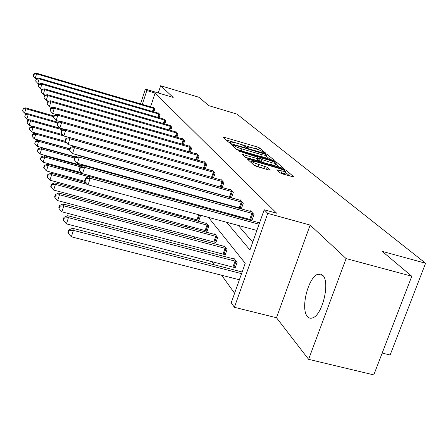 <?xml version="1.0" encoding="UTF-8"?>
<svg xmlns="http://www.w3.org/2000/svg" width="448" height="448" viewBox="0 0 448 448"><rect width="100%" height="100%" fill="white"/><g stroke="black" fill="none" stroke-linecap="round" stroke-linejoin="round"><path stroke-width="0.67" d="M264.572 152.852L265.451 152.891L259.526 147.913L257.191 146.927L224.622 137.402L223.289 137.312L228.603 142.145L231.235 143.002L230.373 141.803L237.524 143.321C241.181 144.446 243.706 145.516 245.095 146.524L247.498 147.874L248.444 148.025L247.514 146.787L254.526 148.288C258.154 149.402 260.686 150.472 262.125 151.491L264.572 152.852M307.479 316.551C300.177 309.12 308.274 276.735 318.03 274.187L320.538 274.002L322.706 275.285C330.31 281.596 322.644 314.703 312.81 317.817C310.716 318.662 308.935 318.242 307.479 316.551M308.61 359.33L346.108 258.569L310.162 225.07L276.478 317.733L308.61 359.33L373.789 374.892L411.779 276.231L382.217 251.373L425.6 263.25L236.947 114.094L208.942 105.7L198.895 97.255L160.653 85.736L158.273 92.966M411.779 276.231L346.108 258.569M280.045 172.827L282.677 173.958L294.022 177.038L286.227 170.335L283.662 169.238L247.218 158.911L254.212 165.407L256.827 166.533L269.046 170.044L270.413 170.061L267.26 167.294L258.692 164.461C253.988 162.943 251.653 161.801 251.692 161.022L255.5 161.61L278.606 168.274C283.349 169.809 285.701 170.968 285.656 171.746L276.758 169.842L280.045 172.827M140.538 103.886L145.365 89.107L173.202 97.434L160.653 85.736M145.365 89.107L146.815 90.58L142.302 104.406M226.649 222.286L249.945 249.984L264.197 209.77L276.646 213.209L155.098 93.055L146.815 90.58M264.197 209.77L267.758 213.388L234.394 307.3L231.241 302.758L245.224 263.301L208.477 217.381M310.162 225.07L267.758 213.388M273 160.255L274.271 160.294L267.35 154.482L264.947 153.468L230.266 143.545L236.522 149.335L238.969 150.377L273 160.255M276.528 162.187L283.898 168.521L247.643 158.222L245.112 157.142L242.228 154.386L257.718 158.682L259.056 158.726L257.113 157.03L238.358 150.914L274.047 161.134L276.528 162.187L275.828 164.17L279.754 167.496M382.194 353.069L390.118 355.012L425.6 263.25M234.287 267.372L235.026 268.341L237.115 262.41L233.822 258.188L233.554 258.95M215.068 242.217L215.718 243.068L217.655 237.49L214.766 233.794L214.536 234.455M200.194 215.141L200.542 215.589L198.738 220.842L198.167 220.097M171.17 180.886L171.063 181.205M178.186 214.659L179.301 216.21M185.791 225.26L187.169 227.181M193.889 236.55L195.563 238.885M202.53 248.59L204.534 251.384M211.758 261.458L214.144 264.779M221.654 275.246L234.595 293.289M177.262 190.73L177.066 191.307M190.87 203.207L191.817 204.417M206.354 230.815L206.959 231.61L208.83 226.201L206.119 222.723L205.906 223.345M224.358 254.38L225.047 255.282L227.063 249.536L223.978 245.594L223.731 246.299M276.478 317.733L234.394 307.3M199.853 206.606L198.884 205.391M190.585 195.02L189.941 194.214M181.938 184.212L181.58 183.77M198.089 188.339L198.47 188.793M206.97 198.895L207.654 199.707M216.462 210.185L217.498 211.411M208.611 191.257L209.009 191.71M217.818 201.88L218.529 202.698M227.662 213.237L228.732 214.469M238.218 225.411L252.722 242.15M155.098 93.055L150.573 106.842M250.286 211.417L250.505 210.795L254.016 214.525L251.888 220.556L251.104 219.699M241.203 208.925L240.531 208.191M239.826 200.245L240.033 199.662L243.309 203.151L241.282 208.947M230.983 197.798L230.642 197.428M230.037 189.79L230.227 189.246L233.302 192.511L231.42 197.921M220.858 179.984L221.032 179.48L223.916 182.543L222.169 187.594M212.234 170.772L212.397 170.296L215.107 173.18L213.478 177.912M204.109 162.098L204.26 161.655L206.814 164.371L205.296 168.818M196.448 153.922L196.588 153.502L199.002 156.066L197.579 160.25M189.213 146.199L189.342 145.802L191.621 148.221L190.288 152.163M182.358 138.886L182.487 138.516L184.643 140.806L183.394 144.53M175.868 131.964L175.991 131.611L178.035 133.784L176.854 137.301M169.714 125.39L169.82 125.059L171.763 127.12L170.654 130.452M163.856 119.146L163.962 118.832L165.81 120.792L164.763 123.95M158.29 113.21L158.39 112.907L160.143 114.772L159.152 117.774M152.986 107.548L154.75 109.043L153.815 111.899M258.882 149.811L226.195 139.955M270.273 159.46L266.196 156.128M265.412 154.263L234.444 145.023L233.47 144.866L234.259 145.656C235.642 146.681 238.213 147.773 241.97 148.932L262.153 154.801L266.414 155.501L265.412 154.263M236.253 149.089L241.287 150.898L241.97 148.932M265.815 157.203L261.47 156.755L241.287 150.898M245.426 157.349L258.429 160.832M272.21 162.876L275.817 163.458C275.828 162.714 273.554 161.61 268.996 160.138L259.728 157.629L261.733 159.505L272.21 162.876L271.505 164.881L275.19 165.222M259.7 157.713L259.078 159.796L259.778 157.802M271.505 164.881L263.53 162.579L261.027 161.51L259.078 159.796M285.018 173.544L280.157 172.911M253.854 165.077L257.964 166.538L258.692 164.461M266.437 169.294L257.964 166.538M251.294 162.159L250.331 161.879M289.794 176.002L285.449 172.323M53.906 115.976L25.519 107.873L25.878 108.786L24.55 113.12L27.238 113.882M23.066 109.155L22.54 110.891L23.066 109.155L25.878 108.786L53.676 116.715M22.932 108.791L25.519 107.873M24.55 113.12L22.54 110.891M154.375 108.64L36.579 73.892L36.182 73.108L153.451 107.66M36.803 78.736L35.235 78.277L36.579 73.892L33.746 74.29L33.589 73.976L33.208 76.042L33.746 74.29M33.208 76.042L35.235 78.277M36.182 73.108L33.589 73.976M58.33 122.36L27.793 113.686L28.168 114.643L26.802 119.084L29.809 119.93M25.284 115.018L24.741 116.794L25.284 115.018L28.168 114.643L57.646 123.01M25.138 114.632L27.793 113.686M26.802 119.084L24.741 116.794M64.193 129.41L30.184 119.795L30.576 120.803L29.176 125.35L32.519 126.291M27.619 121.178L27.059 122.998L27.619 121.178L30.576 120.803L62.838 129.914M27.468 120.775L30.184 119.795M29.176 125.35L27.059 122.998M159.751 114.352L39.155 78.904L38.735 78.081L158.777 113.322M39.609 83.933L37.772 83.395L39.155 78.904L36.243 79.307L36.081 78.977L35.694 81.105L36.243 79.307M35.694 81.105L37.772 83.395M38.735 78.081L36.081 78.977M165.396 120.35L41.86 84.179L41.418 83.311L164.371 119.269M42.571 89.398L40.443 88.782L41.86 84.179L38.875 84.588L38.702 84.241L38.31 86.43L38.875 84.588M38.31 86.43L40.443 88.782M41.418 83.311L38.702 84.241M62.625 134.641L32.698 126.224L33.113 127.288L31.674 131.947L65.279 141.344M30.072 127.669L29.91 127.243L29.338 129.102L29.501 129.534L30.072 127.669L33.113 127.288L63.762 135.895M29.91 127.243L32.698 126.224M31.674 131.947L29.501 129.534M171.326 126.655L44.71 89.729L44.246 88.822L170.257 125.513M45.702 95.161L43.254 94.455L44.71 89.729L41.647 90.149L41.462 89.785L41.065 92.036L41.647 90.149M41.065 92.036L43.254 94.455M44.246 88.822L41.462 89.785M65.296 141.378L35.347 133L35.784 134.12L34.3 138.902L69.815 148.775M32.659 134.506L32.491 134.058L31.903 135.962L32.071 136.416L32.659 134.506L35.784 134.12L66.422 142.682M32.491 134.058L35.347 133M34.3 138.902L32.071 136.416M177.576 133.291L47.718 95.586L47.225 94.629L176.445 132.093M49.011 101.237L46.217 100.43L47.718 95.586L44.565 96.012L44.374 95.626L43.966 97.95L44.565 96.012M43.966 97.95L46.217 100.43M47.225 94.629L44.374 95.626M69.765 148.943L38.142 140.151L38.606 141.333L37.078 146.244L75.348 156.817M35.392 141.725L35.213 141.249L34.782 143.685L35.392 141.725L38.606 141.333L69.49 149.912M35.213 141.249L38.142 140.151M37.078 146.244L34.782 143.685M184.156 140.291L50.893 101.774L50.372 100.755L182.963 139.026M52.528 107.66L49.347 106.747L50.893 101.774L47.65 102.2L47.449 101.797L47.034 104.188L47.65 102.2M47.034 104.188L49.347 106.747M50.372 100.755L47.449 101.797M74.911 157.058L41.098 147.711L41.586 148.966L40.018 154.006L83.177 165.855M38.282 149.358L38.091 148.854L37.464 150.864L37.654 151.374L38.282 149.358L41.586 148.966L74.586 158.071M38.091 148.854L41.098 147.711M40.018 154.006L37.654 151.374M191.111 147.678L54.253 108.315L53.704 107.24L189.851 146.339M56.263 114.458L52.662 113.428L54.253 108.315L50.91 108.746L50.697 108.315L50.064 110.359L50.277 110.79L50.91 108.746M50.277 110.79L52.662 113.428M53.704 107.24L50.697 108.315M82.365 166.186L44.229 155.714L44.744 157.041L43.126 162.221L81.682 172.738M41.339 157.438L41.138 156.906L40.494 158.973L40.69 159.51L41.339 157.438L44.744 157.041L80.629 166.88M41.138 156.906L44.229 155.714M43.126 162.221L40.69 159.51M198.458 155.484L57.809 115.242L57.226 114.106L197.126 154.073M60.234 121.66L56.168 120.501L57.809 115.242L54.365 115.685L54.135 115.226L53.486 117.326L53.71 117.785L54.365 115.685M53.71 117.785L56.168 120.501M57.226 114.106L54.135 115.226M190.82 203.196L47.544 164.203L48.098 165.609L46.424 170.94L84.935 181.367M44.582 166.006L44.369 165.446L43.702 167.569L43.915 168.14L44.582 166.006L48.098 165.609L88.771 176.68M44.369 165.446L47.544 164.203M46.424 170.94L43.915 168.14M206.242 163.755L61.583 122.595L60.967 121.391L204.831 162.254M64.473 129.304L59.886 128.01L61.583 122.595L58.033 123.043L57.792 122.562L57.114 124.718L57.355 125.21L58.033 123.043M57.355 125.21L59.886 128.01M60.967 121.391L57.792 122.562M86.122 182.7L51.072 173.214L51.654 174.714L49.93 180.202L198.901 220.36M48.031 175.118L47.802 174.513L47.113 176.708L47.337 177.313L48.031 175.118L51.654 174.714L87.702 184.453M47.802 174.513L51.072 173.214M49.93 180.202L47.337 177.313M206.718 223.496L54.824 182.812L55.446 184.408L53.659 190.064L207.138 231.095M51.699 184.811L51.453 184.173L50.742 186.43L50.982 187.074L51.699 184.811L55.446 184.408L208.219 225.417M51.453 184.173L54.824 182.812M53.659 190.064L50.982 187.074M215.404 234.618L58.822 193.043L59.489 194.746L57.641 200.581L215.902 242.525M55.614 195.154L55.35 194.471L54.617 196.801L54.874 197.49L55.614 195.154L59.489 194.746L217 236.662M55.35 194.471L58.822 193.043M57.641 200.581L54.874 197.49M214.497 172.53L65.598 130.413L64.938 129.13L212.996 170.934M68.998 137.435L63.846 135.99L65.598 130.413L61.93 130.866L61.673 130.351L60.973 132.574L61.23 133.095L61.93 130.866M61.23 133.095L63.846 135.99M64.938 129.13L61.673 130.351M223.266 181.849L69.877 138.746L69.171 137.374L221.676 180.158M221.889 187.516L68.057 144.491L69.877 138.746L66.08 139.199L65.806 138.65L65.083 140.946L65.358 141.501L66.08 139.199M65.358 141.501L68.057 144.491M69.171 137.374L65.806 138.65M232.607 191.778L74.441 147.633L73.685 146.166L230.91 189.969M231.487 197.725L72.554 153.563L74.441 147.633L70.51 148.098L70.218 147.51L69.468 149.873L69.759 150.466L70.51 148.098M69.759 150.466L72.554 153.563M73.685 146.166L70.218 147.51M224.661 246.467L63.101 203.98L63.812 205.806L61.891 211.826L225.254 254.705M59.797 206.214L59.517 205.481L58.755 207.883L59.03 208.622L59.797 206.214L63.812 205.806L226.369 248.646M59.517 205.481L63.101 203.98M61.891 211.826L59.03 208.622M242.57 202.362L79.318 157.142L78.518 155.574L240.761 200.435M241.433 208.516L77.37 163.268L79.318 157.142L75.253 157.612L74.939 156.979L74.161 159.426L74.469 160.059L75.253 157.612M74.469 160.059L77.37 163.268M78.518 155.574L74.939 156.979M234.55 259.129L67.682 215.695L68.443 217.65L66.45 223.877L235.245 267.725M64.277 218.064L63.98 217.274L63.19 219.761L63.482 220.55L64.277 218.064L68.443 217.65L236.376 261.458M63.98 217.274L67.682 215.695M66.45 223.877L63.482 220.55M253.221 213.685L84.554 167.334L83.692 165.654L251.283 211.624M252.067 220.046L82.527 173.673L84.554 167.334L80.332 167.81L79.996 167.132L79.19 169.663L79.52 170.346L80.332 167.81M79.52 170.346L82.527 173.673M83.692 165.654L79.996 167.132M242.144 271.998L72.598 228.278L73.422 230.378L71.35 236.824L239.383 279.776M69.098 230.787L68.774 229.947L67.95 232.512L68.27 233.363L69.098 230.787L73.422 230.378L241.556 273.655M68.774 229.947L72.598 228.278M71.35 236.824L68.27 233.363M259.073 224.224L90.182 178.298L89.253 176.484L259.554 222.863M256.866 230.451L88.071 184.862L90.182 178.298L85.792 178.774L85.428 178.046L84.588 180.662L84.952 181.395L85.792 178.774M84.952 181.395L88.071 184.862M89.253 176.484L85.428 178.046M247.464 147.862L247.666 147.274M230.3 142.856L230.502 142.262M224.33 138.258L224.622 137.402M256.53 148.814L257.191 146.927M258.866 149.8L259.526 147.913M231.358 144.642L231.661 143.769M264.785 153.933L264.947 153.468M266.672 156.414L267.35 154.482M233.072 146.205L233.498 144.973M233.828 146.888L234.259 145.656M261.47 156.755L262.153 154.801M243.331 155.523L243.65 154.61M257.012 160.698L257.718 158.682M239.21 151.452L239.344 151.071M273.778 161.902L274.047 161.134M261.027 161.51L261.733 159.505M263.53 162.579L264.236 160.569M277.833 170.923L278.141 170.061M281.271 173.236L282.005 171.175M263.945 168.252L264.673 166.18M266.549 169.322L267.26 167.294M248.326 160.059L248.651 159.135M283.382 170.027L283.662 169.238M285.505 172.368L285.751 171.679M285.774 171.606L286.227 170.335M154.112 108.55L153.082 111.681M153.462 108.338L152.426 111.49M159.477 114.257L158.39 117.55M158.81 114.044L157.718 117.354M165.116 120.254L163.962 123.721M164.433 120.03L163.279 123.519M171.041 126.554L169.82 130.211M170.341 126.33L169.12 130.01M177.279 133.19L175.986 137.049M176.562 132.961L175.263 136.842M169.417 180.746L169.523 180.426M170.156 180.953L170.262 180.634M183.854 140.185L182.482 144.267M183.12 139.944L181.742 144.054M175.358 190.837L175.549 190.26M176.114 191.044L176.31 190.467M190.798 147.566L189.336 151.894M190.042 147.325L188.574 151.676M198.139 155.372L196.582 159.964M197.361 155.126L195.793 159.74M205.912 163.638L204.243 168.515M205.111 163.386L203.437 168.291M197.014 219.716L198.716 214.743M197.826 219.974L199.545 214.967M205.167 230.423L207.026 225.025M206.007 230.686L207.872 225.288M213.842 241.819L215.774 236.253M214.71 242.088L216.642 236.527M214.155 172.407L212.374 177.604M213.332 172.144L211.54 177.369M222.919 181.726L221.021 187.208M222.068 181.457L220.175 186.939M232.243 191.643L230.283 197.294M231.37 191.369L229.404 197.019M223.093 253.966L225.098 248.231M223.989 254.246L225.994 248.511M242.194 202.227L240.156 208.057M241.293 201.942L239.254 207.771M232.977 266.946L235.06 261.027M233.901 267.232L235.99 261.318M252.834 213.545L250.712 219.559M251.899 213.248L249.782 219.262M318.03 274.187L322.874 275.458M247.173 147.773L247.442 147.006M230.037 142.778L230.3 142.016M233.022 146.154L233.453 144.911M265.731 157.444L266.414 155.501M258.401 160.916L259.106 158.906M275.106 165.452L275.817 163.458M284.922 173.802L285.656 171.746M251.138 162.613L251.608 161.263"/></g></svg>
